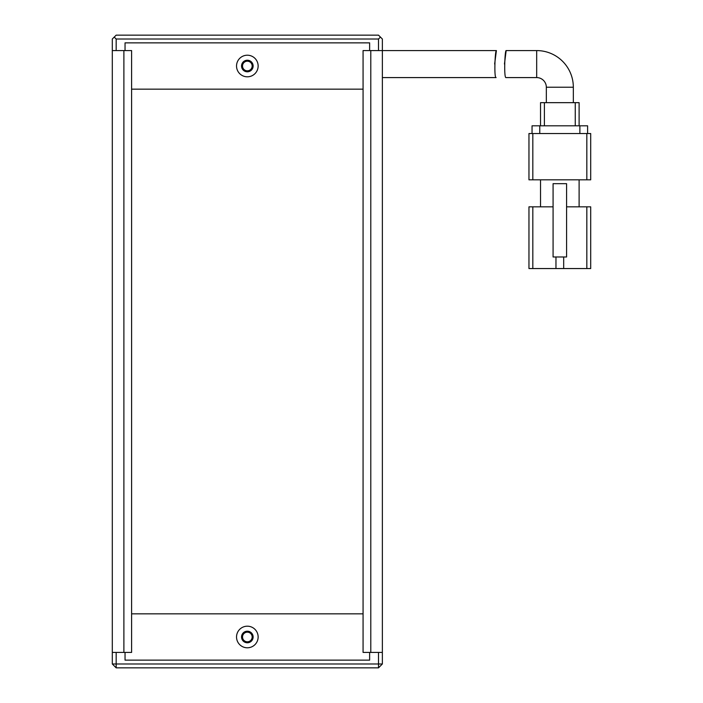 <?xml version="1.0" encoding="UTF-8"?>
<svg xmlns="http://www.w3.org/2000/svg" width="703" height="703" viewBox="0 0 703 703"><rect width="100%" height="100%" fill="white"/><g stroke="black" fill="none" stroke-linecap="round" stroke-linejoin="round"><path stroke-width="1.05" d="M247.333 642.77A5.791 5.791 0 0 1 241.551 636.988A5.791 5.791 0 0 1 247.333 631.197A5.791 5.791 0 0 1 253.124 636.988A5.791 5.791 0 0 1 247.333 642.77M247.333 71.803A5.791 5.791 0 0 1 241.551 66.012A5.791 5.791 0 0 1 247.333 60.23A5.791 5.791 0 0 1 253.124 66.012A5.791 5.791 0 0 1 247.333 71.803M247.333 647.788A10.8 10.8 0 0 1 236.533 636.988A10.8 10.8 0 0 1 247.333 626.188A10.8 10.8 0 0 1 258.142 636.988A10.8 10.8 0 0 1 247.333 647.788M247.333 76.812A10.8 10.8 0 0 1 236.533 66.012A10.8 10.8 0 0 1 247.333 55.212A10.8 10.8 0 0 1 258.142 66.012A10.8 10.8 0 0 1 247.333 76.812M125.037 652.419L125.037 660.135L369.629 660.135L369.629 652.419M369.629 50.581L369.629 42.865L125.037 42.865L125.037 50.581M382.362 77.585L496.125 77.585C493.91 78.428 495.061 49.764 496.406 50.581L382.362 50.581L382.362 39.008L378.504 35.15L116.171 35.15L114.237 37.083L116.171 39.008L378.504 39.008L380.437 37.083M496.406 50.581L494.64 64.043M573.332 102.664L573.332 87.234L546.328 87.234L546.328 102.664M546.328 87.234A9.649 9.649 0 0 0 536.679 77.585L506.002 77.585C503.787 78.411 504.824 49.746 506.169 50.581L536.679 50.581L536.679 77.585M573.332 87.234A36.653 36.653 0 0 0 536.679 50.581M566.583 206.831L586.829 206.831L586.829 268.555L563.683 268.555L563.683 256.982M586.829 268.555L590.696 268.555L590.696 206.831L586.829 206.831M532.821 206.831L528.964 206.831L528.964 268.555L532.821 268.555L532.821 206.831L553.076 206.831M590.696 206.831L590.696 253.748M555.968 256.982L555.968 268.555L563.683 268.555M528.964 268.555L528.964 206.831M540.537 206.831L540.537 179.819M579.114 179.819L579.114 206.831M555.968 268.555L532.821 268.555M586.829 179.819L532.821 179.819L532.821 133.526L586.829 133.526L586.829 179.819L590.696 179.819L590.696 133.526L590.696 179.819M528.964 179.819L528.964 133.526L528.964 179.819L532.821 179.819M566.583 256.982L566.583 183.676L553.076 183.676L553.076 256.982L566.583 256.982M590.696 133.526L586.829 133.526M532.821 133.526L528.964 133.526M539.763 133.526L539.763 125.811L532.048 125.811L532.048 133.526M587.603 133.526L587.603 125.811L579.887 125.811L579.887 133.526M539.763 125.811L579.887 125.811M544.394 125.811L544.394 102.664L540.537 102.664L540.537 125.811M579.114 102.664L579.114 125.811L579.114 102.664L575.256 102.664L575.256 125.811M544.394 102.664L575.256 102.664M504.455 64.052L506.169 50.581M247.333 641.813A4.824 4.824 0 0 0 252.157 636.988A4.824 4.824 0 0 0 247.333 632.164A4.824 4.824 0 0 0 242.517 636.988A4.824 4.824 0 0 0 247.333 641.813M378.504 667.85L378.504 663.992L382.362 663.992L378.504 667.85L116.171 667.85L112.304 663.992L112.304 652.419L131.602 652.419L131.602 50.581L112.304 50.581L112.304 652.419M378.504 652.419L378.504 663.992L116.171 663.992L116.171 667.85M116.171 652.419L116.171 663.992L112.304 663.992M382.362 663.992L382.362 50.581L370.789 50.581L370.789 652.419L382.362 652.419M247.333 61.187A4.824 4.824 0 0 0 242.517 66.012A4.824 4.824 0 0 0 247.333 70.836A4.824 4.824 0 0 0 252.157 66.012A4.824 4.824 0 0 0 247.333 61.187M112.304 50.581L112.304 39.008L114.237 37.083M116.171 50.581L116.171 39.008M378.504 39.008L378.504 50.581M363.073 89.158L131.602 89.158M131.602 613.842L363.073 613.842M382.362 616.856L382.362 612.744M382.362 641.69L382.362 645.802M370.789 652.419L363.073 652.419L363.073 50.581L370.789 50.581M382.362 614.15L382.362 644.387M123.886 652.419L123.886 50.581"/></g></svg>
